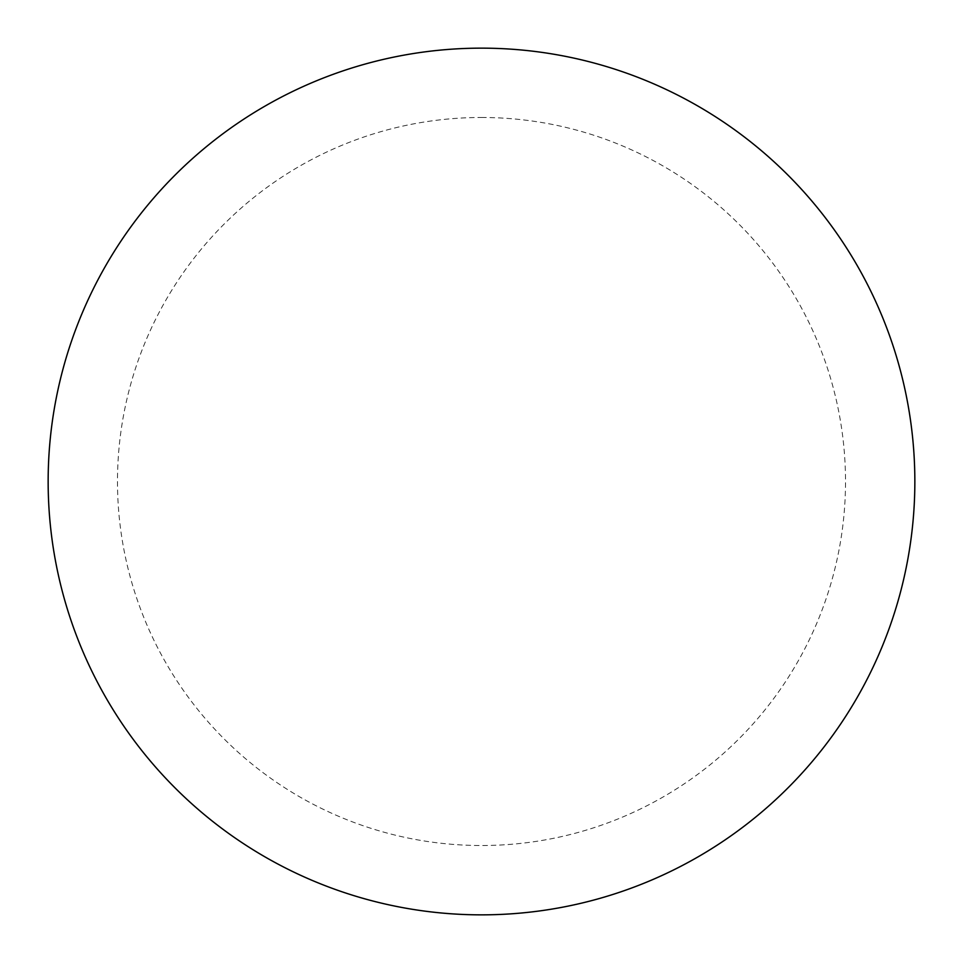 <?xml version="1.0" encoding="UTF-8"?>
<svg xmlns="http://www.w3.org/2000/svg" width="963" height="963" viewBox="0 0 963 963"><rect width="100%" height="100%" fill="white"/><g stroke="black" fill="none" stroke-linecap="round" stroke-linejoin="round"><path stroke-width="0.72" stroke-dasharray="4.82 3.61" d="M914.85 481.5A433.35 433.35 0 0 1 264.825 856.793A433.35 433.35 0 0 1 264.825 106.207A433.35 433.35 0 0 1 914.85 481.5A433.35 433.35 0 0 0 481.5 48.15A433.35 433.35 0 0 0 48.15 481.5A433.35 433.35 0 0 1 698.175 106.207A433.35 433.35 0 0 1 698.175 856.793A433.35 433.35 0 0 1 48.15 481.5A433.35 433.35 0 0 0 481.5 914.85A433.35 433.35 0 0 0 914.85 481.5M481.5 48.15A433.35 433.35 0 0 1 914.85 481.5A433.35 433.35 0 0 1 481.5 914.85A433.35 433.35 0 0 1 48.15 481.5A433.35 433.35 0 0 1 481.5 48.15A433.35 433.35 0 0 1 914.85 481.5A433.35 433.35 0 0 1 481.5 914.85M481.5 117.486A364.014 364.014 0 0 1 845.514 481.5A364.014 364.014 0 0 1 481.5 845.514A364.014 364.014 0 0 1 117.486 481.5A364.014 364.014 0 0 1 481.5 117.486"/><path stroke-width="1.44" d="M481.5 48.15A433.35 433.35 0 0 1 914.85 481.5A433.35 433.35 0 0 1 481.5 914.85A433.35 433.35 0 0 1 48.15 481.5A433.35 433.35 0 0 1 481.5 48.15M48.15 481.5A433.35 433.35 0 0 0 481.5 914.85A433.35 433.35 0 0 0 914.85 481.5A433.35 433.35 0 0 0 481.5 48.15A433.35 433.35 0 0 0 48.15 481.5"/></g></svg>
